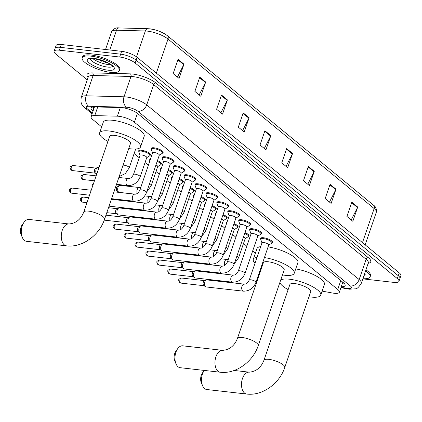 <?xml version="1.0" encoding="UTF-8"?>
<svg xmlns="http://www.w3.org/2000/svg" width="422" height="422" viewBox="0 0 422 422"><rect width="100%" height="100%" fill="white"/><g stroke="black" fill="none" stroke-linecap="round" stroke-linejoin="round"><path stroke-width="0.63" d="M237.296 232.48A6.293 1.809 18.9 0 1 237.127 231.757A6.293 1.809 18.9 0 1 237.924 231.23M226.356 223.486A6.293 1.809 18.9 0 1 226.192 222.763A6.293 1.809 18.9 0 1 226.983 222.236M215.42 214.492A6.293 1.809 18.9 0 1 215.252 213.769A6.293 1.809 18.9 0 1 216.048 213.242M204.48 205.498A6.293 1.809 18.9 0 1 204.311 204.775A6.293 1.809 18.9 0 1 205.108 204.248M193.545 196.504A6.293 1.809 18.9 0 1 193.376 195.782A6.293 1.809 18.9 0 1 194.167 195.254M182.605 187.51A6.293 1.809 18.9 0 1 182.436 186.788A6.293 1.809 18.9 0 1 183.232 186.255M171.67 178.517A6.293 1.809 18.9 0 1 171.501 177.794A6.293 1.809 18.9 0 1 172.292 177.261M160.729 169.523A6.293 1.809 18.9 0 1 160.56 168.8A6.293 1.809 18.9 0 1 161.357 168.267M149.789 160.524A6.293 1.809 18.9 0 1 149.625 159.801A6.293 1.809 18.9 0 1 150.417 159.273M138.854 151.53A6.293 1.809 18.9 0 1 138.685 150.807A6.293 1.809 18.9 0 1 141.481 150.248A6.293 1.809 18.9 0 1 147.795 152.215A6.293 1.809 18.9 0 1 150.591 154.885A6.293 1.809 18.9 0 1 150.016 155.354M249.856 230.027A6.293 1.809 18.9 0 1 249.687 229.304A6.293 1.809 18.9 0 1 252.483 228.745A6.293 1.809 18.9 0 1 258.797 230.713A6.293 1.809 18.9 0 1 261.593 233.382A6.293 1.809 18.9 0 1 261.018 233.851M238.921 221.033A6.293 1.809 18.9 0 1 238.752 220.31A6.293 1.809 18.9 0 1 241.542 219.751A6.293 1.809 18.9 0 1 247.862 221.714A6.293 1.809 18.9 0 1 250.657 224.388A6.293 1.809 18.9 0 1 250.082 224.852M227.98 212.039A6.293 1.809 18.9 0 1 227.811 211.316A6.293 1.809 18.9 0 1 230.607 210.757A6.293 1.809 18.9 0 1 236.921 212.72A6.293 1.809 18.9 0 1 239.717 215.394A6.293 1.809 18.9 0 1 239.142 215.858M217.045 203.045A6.293 1.809 18.9 0 1 216.876 202.323A6.293 1.809 18.9 0 1 219.667 201.763A6.293 1.809 18.9 0 1 225.986 203.726A6.293 1.809 18.9 0 1 228.782 206.395A6.293 1.809 18.9 0 1 228.202 206.864M260.796 239.021A6.293 1.809 18.9 0 1 260.627 238.298A6.293 1.809 18.9 0 1 263.423 237.739A6.293 1.809 18.9 0 1 269.737 239.707A6.293 1.809 18.9 0 1 272.533 242.376A6.293 1.809 18.9 0 1 271.958 242.845M206.105 194.051A6.293 1.809 18.9 0 1 205.936 193.329A6.293 1.809 18.9 0 1 208.732 192.77A6.293 1.809 18.9 0 1 215.046 194.732A6.293 1.809 18.9 0 1 217.842 197.401A6.293 1.809 18.9 0 1 217.267 197.871M195.164 185.058A6.293 1.809 18.9 0 1 195.001 184.335A6.293 1.809 18.9 0 1 197.791 183.77A6.293 1.809 18.9 0 1 204.111 185.738A6.293 1.809 18.9 0 1 206.901 188.407A6.293 1.809 18.9 0 1 206.326 188.877M184.229 176.058A6.293 1.809 18.9 0 1 184.061 175.336A6.293 1.809 18.9 0 1 186.856 174.777A6.293 1.809 18.9 0 1 193.17 176.744A6.293 1.809 18.9 0 1 195.966 179.413A6.293 1.809 18.9 0 1 195.391 179.883M173.289 167.065A6.293 1.809 18.9 0 1 173.12 166.342A6.293 1.809 18.9 0 1 175.916 165.783A6.293 1.809 18.9 0 1 182.23 167.75A6.293 1.809 18.9 0 1 185.026 170.419A6.293 1.809 18.9 0 1 184.451 170.889M162.354 158.071A6.293 1.809 18.9 0 1 162.185 157.348A6.293 1.809 18.9 0 1 164.976 156.789A6.293 1.809 18.9 0 1 171.295 158.756A6.293 1.809 18.9 0 1 174.091 161.426A6.293 1.809 18.9 0 1 173.516 161.895M151.414 149.077A6.293 1.809 18.9 0 1 151.245 148.354A6.293 1.809 18.9 0 1 154.041 147.795A6.293 1.809 18.9 0 1 160.355 149.763A6.293 1.809 18.9 0 1 163.15 152.432A6.293 1.809 18.9 0 1 162.575 152.901M322.134 291.117L332.399 293A11.795 3.392 -161.1 0 0 334.14 293.264A11.795 3.392 -161.1 0 0 339.378 292.214A11.795 3.392 -161.1 0 0 337.742 289.471L134.386 122.248A11.795 3.392 -161.1 0 0 117.379 116.187L94.765 115.596A11.795 3.392 -161.1 0 0 91.094 116.762A11.795 3.392 -161.1 0 0 92.729 119.505L101.686 126.869M134.122 153.539L139.223 157.733M145.062 162.533L148.37 165.255M155.998 171.527L159.305 174.249M166.938 180.526L170.245 183.243M177.873 189.52L181.186 192.237M188.813 198.514L192.121 201.231M199.754 207.508L203.061 210.23M210.689 216.502L213.996 219.224M221.629 225.496L224.937 228.218M232.564 234.49L235.872 237.211M243.505 243.483L246.812 246.205M252.651 251.006L255.373 253.242M244.945 232.569A6.293 1.809 18.9 0 1 249.033 235.835A6.293 1.809 18.9 0 1 248.458 236.304M234.004 223.576A6.293 1.809 18.9 0 1 238.092 226.841A6.293 1.809 18.9 0 1 237.517 227.31M223.069 214.582A6.293 1.809 18.9 0 1 227.157 217.847A6.293 1.809 18.9 0 1 226.582 218.316M212.129 205.588A6.293 1.809 18.9 0 1 216.217 208.853A6.293 1.809 18.9 0 1 215.642 209.317M201.194 196.594A6.293 1.809 18.9 0 1 205.282 199.859A6.293 1.809 18.9 0 1 204.707 200.323M190.253 187.6A6.293 1.809 18.9 0 1 194.342 190.86A6.293 1.809 18.9 0 1 193.767 191.33M179.318 178.601A6.293 1.809 18.9 0 1 183.406 181.866A6.293 1.809 18.9 0 1 182.826 182.336M168.378 169.607A6.293 1.809 18.9 0 1 172.466 172.872A6.293 1.809 18.9 0 1 171.891 173.342M157.438 160.613A6.293 1.809 18.9 0 1 161.526 163.878A6.293 1.809 18.9 0 1 160.951 164.348M341.261 286.717A11.795 3.392 -161.1 0 0 345.154 285.562A11.795 3.392 -161.1 0 0 343.519 282.824L137.788 113.65A11.795 3.392 -161.1 0 0 120.776 107.589L94.776 106.908A11.795 3.392 -161.1 0 0 91.105 108.074A11.795 3.392 -161.1 0 0 92.74 110.817L93.046 111.065M344.479 283.742A11.795 3.392 18.9 0 1 342.237 283.869M87.248 79.879L55.751 53.984A11.795 3.392 18.9 0 1 54.116 51.241A11.795 3.392 18.9 0 1 59.354 50.192L119.663 57.023A11.795 3.392 18.9 0 1 135.114 62.973L397.308 278.583A11.795 3.392 18.9 0 1 398.948 281.326A11.795 3.392 18.9 0 1 393.71 282.376L362.83 278.873M54.116 51.241L56.068 45.539A11.795 3.392 18.9 0 1 61.306 44.489L121.615 51.326A11.795 3.392 18.9 0 1 137.066 57.276L399.259 272.881L398.284 275.73A11.795 3.392 18.9 0 1 399.924 278.473A11.795 3.392 18.9 0 0 398.284 275.73L136.09 60.124L398.284 275.73L397.308 278.583M121.615 51.326L120.639 54.174A11.795 3.392 18.9 0 1 136.09 60.124A11.795 3.392 18.9 0 0 120.639 54.174L60.33 47.338L120.639 54.174L119.663 57.023M55.092 48.388A11.795 3.392 18.9 0 1 60.33 47.338A11.795 3.392 18.9 0 0 55.092 48.388M94.022 108.211L93.716 107.963A11.795 3.392 18.9 0 1 92.756 107.046M178.042 59.302L173.162 73.555L179.081 78.429L183.966 64.176L178.042 59.302M177.44 77.078L183.755 64.666A3.144 2.39 -50.6 0 0 183.966 64.176M199.759 77.163L194.88 91.416L200.803 96.285L205.683 82.032L199.759 77.163M199.163 94.939L205.472 82.522A3.144 2.39 -50.6 0 0 205.683 82.032M221.476 95.019L216.597 109.272L222.521 114.146L227.4 99.893L221.476 95.019M220.88 112.795L227.189 100.383A3.144 2.39 -50.6 0 0 227.4 99.893M243.193 112.88L238.314 127.133L244.238 132.002L249.117 117.749L243.193 112.88M242.597 130.656L248.911 118.239A3.144 2.39 -50.6 0 0 249.117 117.749M351.784 202.175L346.905 216.428L352.829 221.297L357.708 207.044L351.784 202.175M351.188 219.952L357.503 207.534A3.144 2.39 -50.6 0 0 357.708 207.044M330.067 184.314L325.188 198.572L331.112 203.441L335.991 189.188L330.067 184.314M329.471 202.091L335.78 189.678A3.144 2.39 -50.6 0 0 335.991 189.188M308.35 166.458L303.471 180.711L309.395 185.58L314.274 171.327L308.35 166.458M307.754 184.235L314.063 171.817A3.144 2.39 -50.6 0 0 314.274 171.327M286.633 148.597L281.754 162.85L287.672 167.724L292.557 153.471L286.633 148.597M286.032 166.373L292.346 153.961A3.144 2.39 -50.6 0 0 292.557 153.471M264.91 130.741L260.031 144.994L265.955 149.863L270.834 135.61L264.91 130.741M264.314 148.512L270.629 136.1A3.144 2.39 -50.6 0 0 270.834 135.61M148.307 28.743A12.897 3.708 18.9 0 1 166.906 35.374M399.259 272.881A11.795 3.392 18.9 0 1 400.9 275.624L398.948 281.326M365.568 270.882A19.66 5.65 18.9 0 1 370.141 276.816A19.66 5.65 18.9 0 1 362.888 278.699M365.932 269.811A19.66 5.65 18.9 0 1 370.505 275.745L370.141 276.816M202.555 385.676L201.32 382.78A7.079 4.125 -83.5 0 1 202.433 372.985L204.28 370.442A11.009 6.42 96.5 0 0 202.555 385.676A11.009 6.42 96.5 0 0 204.58 388.556A11.009 6.42 96.5 0 0 206.754 389.517L246.749 394.048A11.009 6.42 -83.5 0 1 244.575 393.088A11.009 6.42 -83.5 0 1 241.938 380.433A11.009 6.42 -83.5 0 1 249.233 372.167L234.184 370.463M263.94 360.319A11.009 3.165 -161.1 0 1 268.83 359.344A11.009 3.165 -161.1 0 1 283.246 364.893A11.009 3.165 -161.1 0 1 284.776 367.457L310.713 291.697A11.009 3.165 -161.1 0 0 305.823 287.023A11.009 3.165 -161.1 0 0 294.767 283.584A11.009 3.165 -161.1 0 0 289.877 284.565L263.94 360.319C261.023 367.615 256.117 371.566 249.233 372.167M280.688 280.06A21.627 6.214 18.9 0 1 289.434 279.2A21.627 6.214 18.9 0 1 311.151 285.958A21.627 6.214 18.9 0 1 320.757 295.136A21.627 6.214 18.9 0 1 311.151 297.062A21.627 6.214 18.9 0 1 308.978 296.756M295.738 268.893A21.627 6.214 18.9 0 1 324.418 284.444L320.757 295.136M288.147 289.624A21.627 6.214 18.9 0 1 279.86 282.487M176.016 363.854L174.787 360.963A7.079 4.125 -83.5 0 1 175.895 351.167L177.741 348.619A11.009 6.42 96.5 0 0 176.016 363.854A11.009 6.42 96.5 0 0 178.042 366.734A11.009 6.42 96.5 0 0 180.22 367.699L220.215 372.23A11.009 6.42 -83.5 0 1 218.037 371.265A11.009 6.42 -83.5 0 1 215.405 358.61A11.009 6.42 -83.5 0 1 222.695 350.35L182.7 345.818A11.009 6.42 96.5 0 0 177.741 348.619M237.407 338.502A11.009 3.165 -161.1 0 1 242.291 337.521A11.009 3.165 -161.1 0 1 256.708 343.075A11.009 3.165 -161.1 0 1 258.238 345.634L284.175 269.874A11.009 3.165 -161.1 0 0 279.285 265.201A11.009 3.165 -161.1 0 0 268.228 261.767A11.009 3.165 -161.1 0 0 263.344 262.742L237.407 338.502C234.484 345.797 229.584 349.743 222.695 350.35M264.415 257.578A21.627 6.214 18.9 0 1 285.346 264.515A21.627 6.214 18.9 0 1 294.218 273.314A21.627 6.214 18.9 0 1 284.618 275.239A21.627 6.214 18.9 0 1 282.445 274.938M268.075 246.891A21.627 6.214 18.9 0 1 289.007 253.822A21.627 6.214 18.9 0 1 297.879 262.626L294.218 273.314M261.608 267.806A21.627 6.214 18.9 0 1 261.028 267.485M255.02 263.17A21.627 6.214 18.9 0 1 253.295 259.303A21.627 6.214 18.9 0 1 257.03 257.304M253.295 259.303L256.956 248.616A21.627 6.214 18.9 0 1 260.69 246.617M22.329 237.48L21.1 234.585A7.079 4.125 -83.5 0 1 22.208 224.789L24.059 222.241A11.009 6.42 96.5 0 0 22.329 237.48A11.009 6.42 96.5 0 0 24.355 240.355A11.009 6.42 96.5 0 0 26.533 241.321L66.528 245.852A11.009 6.42 -83.5 0 1 64.355 244.892A11.009 6.42 -83.5 0 1 61.717 232.232A11.009 6.42 -83.5 0 1 69.008 223.971L29.012 219.44A11.009 6.42 96.5 0 0 24.059 222.241M83.72 212.124A11.009 3.165 -161.1 0 1 88.609 211.142A11.009 3.165 -161.1 0 1 103.021 216.697A11.009 3.165 -161.1 0 1 104.55 219.255L130.488 143.501A11.009 3.165 -161.1 0 0 125.598 138.827A11.009 3.165 -161.1 0 0 114.547 135.388A11.009 3.165 -161.1 0 0 109.657 136.364L83.72 212.124C80.802 219.419 75.897 223.37 69.008 223.971M107.921 141.428A21.627 6.214 18.9 0 1 99.613 132.925A21.627 6.214 18.9 0 1 109.214 131.005A21.627 6.214 18.9 0 1 130.931 137.757A21.627 6.214 18.9 0 1 140.537 146.94A21.627 6.214 18.9 0 1 130.931 148.86A21.627 6.214 18.9 0 1 128.757 148.56M99.613 132.925L103.269 122.238A21.627 6.214 18.9 0 1 112.874 120.312A21.627 6.214 18.9 0 1 134.586 127.069A21.627 6.214 18.9 0 1 144.192 136.248L140.537 146.94M90.92 56.137A19.66 5.65 18.9 0 1 110.659 62.277A19.66 5.65 18.9 0 1 119.394 70.627A19.66 5.65 18.9 0 1 110.664 72.373A19.66 5.65 18.9 0 1 90.925 66.233A19.66 5.65 18.9 0 1 82.19 57.888A19.66 5.65 18.9 0 1 90.92 56.137M82.19 57.888L82.559 56.817A19.66 5.65 18.9 0 1 91.289 55.071A19.66 5.65 18.9 0 1 111.028 61.211A19.66 5.65 18.9 0 1 119.758 69.556L119.394 70.627M249.228 280.097L262.009 242.755A3.54 1.018 18.9 0 1 263.581 242.439A3.54 1.018 18.9 0 1 267.137 243.547A3.54 1.018 18.9 0 1 268.708 245.045L255.922 282.392A3.54 1.018 18.9 0 0 255.315 281.474A3.54 1.018 18.9 0 0 250.795 279.786A3.54 1.018 18.9 0 0 249.228 280.097C247.783 282.867 246.105 284.212 244.185 284.138L206.917 279.913A3.54 2.063 -83.5 0 0 206.284 280.002A3.54 2.063 -83.5 0 0 204.744 281.97A3.54 2.063 -83.5 0 0 205.419 286.638A3.54 2.063 -83.5 0 0 205.525 286.717A3.54 2.063 -83.5 0 0 206.121 286.944L243.388 291.169A3.54 2.063 -83.5 0 1 242.687 290.858A3.54 2.063 -83.5 0 1 242.576 290.763A3.54 2.063 -83.5 0 1 241.864 286.686A3.54 2.063 -83.5 0 1 244.185 284.138M261.972 242.866L260.775 239.548A5.897 1.693 18.9 0 1 260.754 239.137A5.897 1.693 18.9 0 1 263.375 238.615A5.897 1.693 18.9 0 1 269.294 240.456A5.897 1.693 18.9 0 1 271.916 242.961A5.897 1.693 18.9 0 1 271.647 243.272L268.672 245.156M205.525 286.717L203.895 285.588A2.558 1.493 -83.5 0 1 203.821 285.53A2.558 1.493 -83.5 0 1 203.33 282.16A2.558 1.493 -83.5 0 1 204.443 280.741L206.284 280.002M238.288 271.103L251.074 233.762A3.54 1.018 18.9 0 1 252.646 233.445A3.54 1.018 18.9 0 1 256.196 234.553A3.54 1.018 18.9 0 1 257.768 236.051L244.982 273.398A3.54 1.018 18.9 0 0 244.375 272.48A3.54 1.018 18.9 0 0 239.86 270.787A3.54 1.018 18.9 0 0 238.288 271.103C236.847 273.873 235.165 275.218 233.245 275.139L195.977 270.919A3.54 2.063 -83.5 0 0 195.349 271.008A3.54 2.063 -83.5 0 0 193.803 272.976A3.54 2.063 -83.5 0 0 194.484 277.644A3.54 2.063 -83.5 0 0 194.584 277.723A3.54 2.063 -83.5 0 0 195.18 277.95L232.448 282.176A3.54 2.063 -83.5 0 1 231.747 281.864A3.54 2.063 -83.5 0 1 231.641 281.769A3.54 2.063 -83.5 0 1 230.924 277.692A3.54 2.063 -83.5 0 1 233.245 275.139M251.037 233.867L249.835 230.554A5.897 1.693 18.9 0 1 249.819 230.143A5.897 1.693 18.9 0 1 252.435 229.621A5.897 1.693 18.9 0 1 258.359 231.462A5.897 1.693 18.9 0 1 260.975 233.967A5.897 1.693 18.9 0 1 260.712 234.279L257.731 236.162M194.584 277.723L192.959 276.595A2.558 1.493 -83.5 0 1 192.88 276.537A2.558 1.493 -83.5 0 1 192.39 273.166A2.558 1.493 -83.5 0 1 193.508 271.747L195.349 271.008M227.347 262.109L240.134 224.768A3.54 1.018 18.9 0 1 241.706 224.451A3.54 1.018 18.9 0 1 245.261 225.554A3.54 1.018 18.9 0 1 246.833 227.057L234.046 264.404A3.54 1.018 18.9 0 0 233.435 263.486A3.54 1.018 18.9 0 0 228.919 261.793A3.54 1.018 18.9 0 0 227.347 262.109C225.907 264.879 224.23 266.224 222.31 266.145L185.042 261.925A3.54 2.063 -83.5 0 0 184.409 262.015A3.54 2.063 -83.5 0 0 182.863 263.977A3.54 2.063 -83.5 0 0 183.544 268.645A3.54 2.063 -83.5 0 0 183.649 268.724A3.54 2.063 -83.5 0 0 184.245 268.956L221.508 273.182A3.54 2.063 -83.5 0 1 220.811 272.87A3.54 2.063 -83.5 0 1 220.701 272.77A3.54 2.063 -83.5 0 1 219.989 268.698A3.54 2.063 -83.5 0 1 222.31 266.145M240.097 224.873L238.899 221.561A5.897 1.693 18.9 0 1 238.878 221.149A5.897 1.693 18.9 0 1 241.5 220.627A5.897 1.693 18.9 0 1 247.419 222.468A5.897 1.693 18.9 0 1 250.04 224.973A5.897 1.693 18.9 0 1 249.771 225.285L246.796 227.168M183.649 268.724L182.019 267.595A2.558 1.493 -83.5 0 1 181.945 267.543A2.558 1.493 -83.5 0 1 181.455 264.167A2.558 1.493 -83.5 0 1 182.568 262.753L184.409 262.015M216.412 253.116L229.199 215.769A3.54 1.018 18.9 0 1 230.771 215.457A3.54 1.018 18.9 0 1 234.321 216.56A3.54 1.018 18.9 0 1 235.893 218.063L223.106 255.41A3.54 1.018 18.9 0 0 222.499 254.492A3.54 1.018 18.9 0 0 217.984 252.799A3.54 1.018 18.9 0 0 216.412 253.116C214.972 255.885 213.289 257.23 211.369 257.151L174.101 252.931A3.54 2.063 -83.5 0 0 173.474 253.021A3.54 2.063 -83.5 0 0 171.928 254.983A3.54 2.063 -83.5 0 0 172.609 259.651A3.54 2.063 -83.5 0 0 172.709 259.73A3.54 2.063 -83.5 0 0 173.305 259.963L210.573 264.188A3.54 2.063 -83.5 0 1 209.871 263.877A3.54 2.063 -83.5 0 1 209.766 263.776A3.54 2.063 -83.5 0 1 209.048 259.699A3.54 2.063 -83.5 0 1 211.369 257.151M229.162 215.879L227.959 212.567A5.897 1.693 18.9 0 1 227.943 212.155A5.897 1.693 18.9 0 1 230.56 211.633A5.897 1.693 18.9 0 1 236.484 213.474A5.897 1.693 18.9 0 1 239.1 215.98A5.897 1.693 18.9 0 1 238.836 216.291L235.856 218.174M172.709 259.73L171.084 258.602A2.558 1.493 -83.5 0 1 171.005 258.544A2.558 1.493 -83.5 0 1 170.514 255.173A2.558 1.493 -83.5 0 1 171.633 253.754L173.474 253.021M205.472 244.122L218.258 206.775A3.54 1.018 18.9 0 1 219.83 206.463A3.54 1.018 18.9 0 1 223.386 207.566A3.54 1.018 18.9 0 1 224.958 209.069L212.171 246.411A3.54 1.018 18.9 0 0 211.559 245.498A3.54 1.018 18.9 0 0 207.044 243.805A3.54 1.018 18.9 0 0 205.472 244.122C204.032 246.886 202.354 248.236 200.429 248.157L163.166 243.937A3.54 2.063 -83.5 0 0 162.533 244.027A3.54 2.063 -83.5 0 0 160.988 245.989A3.54 2.063 -83.5 0 0 161.668 250.657A3.54 2.063 -83.5 0 0 161.774 250.737A3.54 2.063 -83.5 0 0 162.37 250.969L199.632 255.189A3.54 2.063 -83.5 0 1 198.936 254.883A3.54 2.063 -83.5 0 1 198.825 254.782A3.54 2.063 -83.5 0 1 198.113 250.705A3.54 2.063 -83.5 0 1 200.429 248.157M218.221 206.885L217.024 203.573A5.897 1.693 18.9 0 1 217.003 203.161A5.897 1.693 18.9 0 1 219.619 202.639A5.897 1.693 18.9 0 1 225.543 204.48A5.897 1.693 18.9 0 1 228.165 206.98A5.897 1.693 18.9 0 1 227.896 207.297L224.915 209.18M161.774 250.737L160.144 249.608A2.558 1.493 -83.5 0 1 160.07 249.55A2.558 1.493 -83.5 0 1 159.579 246.179A2.558 1.493 -83.5 0 1 160.692 244.76L162.533 244.027M194.537 235.128L207.318 197.781A3.54 1.018 18.9 0 1 208.89 197.47A3.54 1.018 18.9 0 1 212.445 198.572A3.54 1.018 18.9 0 1 214.017 200.075L201.231 237.417A3.54 1.018 18.9 0 0 200.624 236.505A3.54 1.018 18.9 0 0 196.109 234.811A3.54 1.018 18.9 0 0 194.537 235.128C193.097 237.892 191.414 239.237 189.494 239.163L152.226 234.938A3.54 2.063 -83.5 0 0 151.593 235.033A3.54 2.063 -83.5 0 0 150.053 236.995A3.54 2.063 -83.5 0 0 150.728 241.664A3.54 2.063 -83.5 0 0 150.833 241.743A3.54 2.063 -83.5 0 0 151.429 241.975L188.697 246.195A3.54 2.063 -83.5 0 1 187.996 245.889A3.54 2.063 -83.5 0 1 187.885 245.789A3.54 2.063 -83.5 0 1 187.173 241.711A3.54 2.063 -83.5 0 1 189.494 239.163M207.281 197.892L206.084 194.579A5.897 1.693 18.9 0 1 206.063 194.167A5.897 1.693 18.9 0 1 208.684 193.64A5.897 1.693 18.9 0 1 214.608 195.486A5.897 1.693 18.9 0 1 217.225 197.987A5.897 1.693 18.9 0 1 216.961 198.298L213.98 200.186M150.833 241.743L149.203 240.614A2.558 1.493 -83.5 0 1 149.13 240.556A2.558 1.493 -83.5 0 1 148.639 237.185A2.558 1.493 -83.5 0 1 149.757 235.766L151.593 235.033M183.596 226.134L196.383 188.787A3.54 1.018 18.9 0 1 197.955 188.47A3.54 1.018 18.9 0 1 201.505 189.578A3.54 1.018 18.9 0 1 203.077 191.082L190.296 228.423A3.54 1.018 18.9 0 0 189.684 227.511A3.54 1.018 18.9 0 0 185.168 225.817A3.54 1.018 18.9 0 0 183.596 226.134C182.156 228.898 180.474 230.243 178.553 230.169L141.291 225.944A3.54 2.063 -83.5 0 0 140.658 226.039A3.54 2.063 -83.5 0 0 139.112 228.001A3.54 2.063 -83.5 0 0 139.793 232.67A3.54 2.063 -83.5 0 0 139.898 232.749A3.54 2.063 -83.5 0 0 140.489 232.981L177.757 237.201A3.54 2.063 -83.5 0 1 177.061 236.895A3.54 2.063 -83.5 0 1 176.95 236.795A3.54 2.063 -83.5 0 1 176.238 232.717A3.54 2.063 -83.5 0 1 178.553 230.169M196.346 188.898L195.149 185.585A5.897 1.693 18.9 0 1 195.128 185.174A5.897 1.693 18.9 0 1 197.744 184.646A5.897 1.693 18.9 0 1 203.668 186.492A5.897 1.693 18.9 0 1 206.289 188.993A5.897 1.693 18.9 0 1 206.02 189.304L203.04 191.192M139.898 232.749L138.268 231.62A2.558 1.493 -83.5 0 1 138.194 231.562A2.558 1.493 -83.5 0 1 137.704 228.191A2.558 1.493 -83.5 0 1 138.817 226.772L140.658 226.039M172.661 217.135L185.443 179.793A3.54 1.018 18.9 0 1 187.015 179.477A3.54 1.018 18.9 0 1 190.57 180.584A3.54 1.018 18.9 0 1 192.142 182.088L179.355 219.429A3.54 1.018 18.9 0 0 178.749 218.517A3.54 1.018 18.9 0 0 174.228 216.824A3.54 1.018 18.9 0 0 172.661 217.135C171.216 219.904 169.538 221.249 167.618 221.175L130.351 216.95A3.54 2.063 -83.5 0 0 129.718 217.045A3.54 2.063 -83.5 0 0 128.177 219.007A3.54 2.063 -83.5 0 0 128.852 223.676A3.54 2.063 -83.5 0 0 128.958 223.755A3.54 2.063 -83.5 0 0 129.554 223.987L166.822 228.207A3.54 2.063 -83.5 0 1 166.12 227.896A3.54 2.063 -83.5 0 1 166.01 227.801A3.54 2.063 -83.5 0 1 165.297 223.723A3.54 2.063 -83.5 0 1 167.618 221.175M185.406 179.904L184.208 176.586A5.897 1.693 18.9 0 1 184.187 176.18A5.897 1.693 18.9 0 1 186.809 175.652A5.897 1.693 18.9 0 1 192.727 177.493A5.897 1.693 18.9 0 1 195.349 179.999A5.897 1.693 18.9 0 1 195.08 180.31L192.105 182.193M128.958 223.755L127.328 222.626A2.558 1.493 -83.5 0 1 127.254 222.568A2.558 1.493 -83.5 0 1 126.764 219.197A2.558 1.493 -83.5 0 1 127.877 217.778L129.718 217.045M161.721 208.141L174.508 170.799A3.54 1.018 18.9 0 1 176.079 170.483A3.54 1.018 18.9 0 1 179.63 171.59A3.54 1.018 18.9 0 1 181.202 173.094L168.415 210.436A3.54 1.018 18.9 0 0 167.808 209.523A3.54 1.018 18.9 0 0 163.293 207.83A3.54 1.018 18.9 0 0 161.721 208.141C160.281 210.91 158.598 212.255 156.678 212.182L119.41 207.956A3.54 2.063 -83.5 0 0 118.782 208.046A3.54 2.063 -83.5 0 0 117.237 210.014A3.54 2.063 -83.5 0 0 117.917 214.682A3.54 2.063 -83.5 0 0 118.018 214.761A3.54 2.063 -83.5 0 0 118.614 214.988L155.882 219.213A3.54 2.063 -83.5 0 1 155.18 218.902A3.54 2.063 -83.5 0 1 155.074 218.807A3.54 2.063 -83.5 0 1 154.357 214.729A3.54 2.063 -83.5 0 1 156.678 212.182M174.471 170.91L173.268 167.592A5.897 1.693 18.9 0 1 173.252 167.186A5.897 1.693 18.9 0 1 175.868 166.658A5.897 1.693 18.9 0 1 181.792 168.499A5.897 1.693 18.9 0 1 184.409 171.005A5.897 1.693 18.9 0 1 184.145 171.316L181.165 173.199M118.018 214.761L116.393 213.632A2.558 1.493 -83.5 0 1 116.314 213.574A2.558 1.493 -83.5 0 1 115.823 210.203A2.558 1.493 -83.5 0 1 116.941 208.784L118.782 208.046M150.781 199.147L163.567 161.805A3.54 1.018 18.9 0 1 165.139 161.489A3.54 1.018 18.9 0 1 168.695 162.597A3.54 1.018 18.9 0 1 170.266 164.095L157.48 201.442A3.54 1.018 18.9 0 0 156.868 200.524A3.54 1.018 18.9 0 0 152.353 198.836A3.54 1.018 18.9 0 0 150.781 199.147C149.341 201.916 147.663 203.262 145.743 203.188L111.387 199.295M163.53 161.916L162.333 158.598A5.897 1.693 18.9 0 1 162.312 158.187A5.897 1.693 18.9 0 1 164.933 157.664A5.897 1.693 18.9 0 1 170.852 159.505A5.897 1.693 18.9 0 1 173.474 162.011A5.897 1.693 18.9 0 1 173.205 162.322L170.23 164.205M139.846 190.153L152.632 152.811A3.54 1.018 18.9 0 1 154.204 152.495A3.54 1.018 18.9 0 1 157.754 153.603A3.54 1.018 18.9 0 1 159.326 155.101L146.54 192.448A3.54 1.018 18.9 0 0 145.933 191.53A3.54 1.018 18.9 0 0 141.417 189.837A3.54 1.018 18.9 0 0 139.846 190.153C138.405 192.923 136.723 194.268 134.803 194.189L113.945 191.825M152.595 152.917L151.392 149.604A5.897 1.693 18.9 0 1 151.377 149.193A5.897 1.693 18.9 0 1 153.993 148.671A5.897 1.693 18.9 0 1 159.917 150.512A5.897 1.693 18.9 0 1 162.533 153.017A5.897 1.693 18.9 0 1 162.27 153.328L159.289 155.212M243.457 236.916A3.54 1.018 18.9 0 1 245.208 238.509L238.62 257.747A3.54 1.018 18.9 0 0 238.013 256.834A3.54 1.018 18.9 0 0 236.869 256.159M244.665 233.392A5.897 1.693 18.9 0 1 248.416 236.42A5.897 1.693 18.9 0 1 248.152 236.731L245.171 238.615M222.774 266.15L206.849 264.346A3.54 2.063 -83.5 0 1 206.252 264.114A3.54 2.063 -83.5 0 1 205.788 263.644M237.296 233.06L237.275 233.007A5.897 1.693 18.9 0 1 237.254 232.601A5.897 1.693 18.9 0 1 237.57 232.258M232.517 227.922A3.54 1.018 18.9 0 1 234.268 229.51L227.685 248.753A3.54 1.018 18.9 0 0 227.073 247.841A3.54 1.018 18.9 0 0 225.928 247.165M233.725 224.398A5.897 1.693 18.9 0 1 237.48 227.426A5.897 1.693 18.9 0 1 237.211 227.738L234.231 229.621M211.839 257.156L195.908 255.352A3.54 2.063 -83.5 0 1 195.317 255.12A3.54 2.063 -83.5 0 1 194.853 254.651M226.356 224.066L226.34 224.013A5.897 1.693 18.9 0 1 226.319 223.602A5.897 1.693 18.9 0 1 226.63 223.264M221.582 218.928A3.54 1.018 18.9 0 1 223.333 220.516L216.744 239.759A3.54 1.018 18.9 0 0 216.138 238.847A3.54 1.018 18.9 0 0 214.993 238.166M222.784 215.405A5.897 1.693 18.9 0 1 226.54 218.432A5.897 1.693 18.9 0 1 226.276 218.744L223.296 220.627M200.898 248.162L184.973 246.358A3.54 2.063 -83.5 0 1 184.377 246.126A3.54 2.063 -83.5 0 1 183.913 245.657M215.42 215.072L215.399 215.02A5.897 1.693 18.9 0 1 215.378 214.608A5.897 1.693 18.9 0 1 215.695 214.27M210.641 209.934A3.54 1.018 18.9 0 1 212.393 211.522L205.804 230.765A3.54 1.018 18.9 0 0 205.197 229.853A3.54 1.018 18.9 0 0 204.053 229.172M211.849 206.411A5.897 1.693 18.9 0 1 215.6 209.439A5.897 1.693 18.9 0 1 215.336 209.75L212.356 211.633M189.963 239.168L174.033 237.364A3.54 2.063 -83.5 0 1 173.437 237.132A3.54 2.063 -83.5 0 1 172.978 236.658M204.48 206.078L204.459 206.026A5.897 1.693 18.9 0 1 204.443 205.614A5.897 1.693 18.9 0 1 204.754 205.277M199.706 200.935A3.54 1.018 18.9 0 1 201.458 202.528L194.869 221.772A3.54 1.018 18.9 0 0 194.257 220.854A3.54 1.018 18.9 0 0 193.118 220.178M200.909 197.417A5.897 1.693 18.9 0 1 204.665 200.445A5.897 1.693 18.9 0 1 204.396 200.756L201.421 202.639M179.023 230.175L163.098 228.371A3.54 2.063 -83.5 0 1 162.502 228.138A3.54 2.063 -83.5 0 1 162.037 227.664M193.54 197.085L193.524 197.032A5.897 1.693 18.9 0 1 193.503 196.62A5.897 1.693 18.9 0 1 193.819 196.283M188.766 191.941A3.54 1.018 18.9 0 1 190.517 193.534L183.929 212.778A3.54 1.018 18.9 0 0 183.322 211.86A3.54 1.018 18.9 0 0 182.177 211.185M189.974 188.418A5.897 1.693 18.9 0 1 193.724 191.446A5.897 1.693 18.9 0 1 193.461 191.762L190.48 193.645M168.088 221.181L152.157 219.377A3.54 2.063 -83.5 0 1 151.561 219.145A3.54 2.063 -83.5 0 1 151.097 218.67M182.605 188.091L182.584 188.038A5.897 1.693 18.9 0 1 182.568 187.626A5.897 1.693 18.9 0 1 182.879 187.289M177.826 182.948A3.54 1.018 18.9 0 1 179.582 184.541L172.994 203.784A3.54 1.018 18.9 0 0 172.382 202.866A3.54 1.018 18.9 0 0 171.242 202.191M179.033 179.424A5.897 1.693 18.9 0 1 182.789 182.452A5.897 1.693 18.9 0 1 182.52 182.763L179.54 184.651M157.148 212.187L141.222 210.378A3.54 2.063 -83.5 0 1 140.626 210.151A3.54 2.063 -83.5 0 1 140.162 209.676M171.664 179.097L171.648 179.044A5.897 1.693 18.9 0 1 171.627 178.633A5.897 1.693 18.9 0 1 171.939 178.295M166.89 173.954A3.54 1.018 18.9 0 1 168.642 175.547L162.053 194.79A3.54 1.018 18.9 0 0 161.447 193.872A3.54 1.018 18.9 0 0 160.302 193.197M168.098 170.43A5.897 1.693 18.9 0 1 171.849 173.458A5.897 1.693 18.9 0 1 171.585 173.769L168.605 175.657M146.207 203.188L130.282 201.384A3.54 2.063 -83.5 0 1 129.686 201.157A3.54 2.063 -83.5 0 1 129.222 200.682M160.729 170.103L160.708 170.05A5.897 1.693 18.9 0 1 160.687 169.639A5.897 1.693 18.9 0 1 161.004 169.296M155.95 164.96A3.54 1.018 18.9 0 1 157.701 166.553L151.118 185.791A3.54 1.018 18.9 0 0 150.506 184.878A3.54 1.018 18.9 0 0 149.362 184.203M135.272 194.194L119.342 192.39A3.54 2.063 -83.5 0 1 118.751 192.163A3.54 2.063 -83.5 0 1 117.965 187.415A3.54 2.063 -83.5 0 1 119.51 185.448A3.54 2.063 -83.5 0 1 120.143 185.358L139.376 187.537L140.816 187.315M157.158 161.436A5.897 1.693 18.9 0 1 160.914 164.464A5.897 1.693 18.9 0 1 160.645 164.775L157.664 166.658M118.751 192.163L117.121 191.034A2.558 1.493 -83.5 0 1 117.047 190.976A2.558 1.493 -83.5 0 1 116.556 187.605A2.558 1.493 -83.5 0 1 117.669 186.186L119.51 185.448M149.789 161.104L149.773 161.051A5.897 1.693 18.9 0 1 149.752 160.645A5.897 1.693 18.9 0 1 150.063 160.302M133.479 174.508L140.067 155.264A3.54 1.018 18.9 0 1 141.639 154.948A3.54 1.018 18.9 0 1 145.194 156.056A3.54 1.018 18.9 0 1 146.766 157.559L140.178 176.797A3.54 1.018 18.9 0 0 139.571 175.884A3.54 1.018 18.9 0 0 135.051 174.191A3.54 1.018 18.9 0 0 133.479 174.508C132.039 177.272 130.361 178.617 128.441 178.543L118.862 177.456M140.03 155.375L138.833 152.057A5.897 1.693 18.9 0 1 138.812 151.651A5.897 1.693 18.9 0 1 141.433 151.123A5.897 1.693 18.9 0 1 147.352 152.964A5.897 1.693 18.9 0 1 149.974 155.47A5.897 1.693 18.9 0 1 149.71 155.781L146.729 157.664M97.635 167.46L95.794 168.193A2.558 1.493 -83.5 0 0 94.676 169.612A2.558 1.493 -83.5 0 0 95.166 172.983A2.558 1.493 -83.5 0 0 95.245 173.041L96.743 174.08A3.54 2.063 -83.5 0 1 96.089 169.422A3.54 2.063 -83.5 0 1 97.635 167.46A3.54 2.063 -83.5 0 1 98.263 167.37L99.012 167.455M92.924 107.014A11.795 8.962 -50.6 0 0 94.211 107.647M340.786 280.577L337.742 289.471M97.714 106.988L94.765 115.596M120.323 107.573L117.379 116.187M137.43 113.365L134.386 122.248M341.066 287.282L346.805 288.332A7.865 2.258 -161.1 0 0 347.965 288.506A7.865 2.258 -161.1 0 0 350.365 285.979L137.92 111.287A7.865 2.258 -161.1 0 0 127.623 107.32A7.865 2.258 -161.1 0 0 126.584 107.241L88.71 106.26A7.865 2.258 -161.1 0 0 87.354 108.86L92.381 112.996M88.214 77.047L81.261 97.361A15.73 4.521 18.9 0 1 86.162 95.81L124.031 96.791A15.73 4.521 18.9 0 1 126.115 96.944A15.73 4.521 18.9 0 1 146.714 104.878L359.154 279.57A15.73 4.521 18.9 0 1 361.337 283.225L368.295 262.917A15.73 4.521 -161.1 0 0 366.111 259.261L153.666 84.564A15.73 4.521 -161.1 0 0 133.072 76.635A15.73 4.521 -161.1 0 0 130.984 76.482L93.114 75.496A15.73 4.521 -161.1 0 0 88.214 77.047L88.256 76.946M88.071 77.469A17.698 5.085 18.9 0 1 92.476 72.885L130.345 73.871A17.698 5.085 18.9 0 1 155.86 82.965L368.306 257.657A1.968 1.493 -50.6 0 0 366.111 259.261L359.154 279.57A7.865 5.977 129.4 0 1 350.365 285.979M130.345 73.871A1.968 1.387 -88.5 0 1 130.984 76.482L124.031 96.791A7.865 5.555 91.5 0 0 126.584 107.241M368.306 257.657A17.698 5.085 18.9 0 1 368.148 263.339M135.114 62.973L137.066 57.276M59.354 50.192L61.306 44.489M137.92 111.287A7.865 5.977 129.4 0 0 146.714 104.878L153.666 84.564A1.968 1.493 -50.6 0 1 155.86 82.965M88.71 106.26A7.865 5.555 91.5 0 1 86.162 95.81L93.114 75.496A1.968 1.387 -88.5 0 0 92.476 72.885M87.354 108.86A7.865 5.977 129.4 0 1 84.801 107.81L92.101 113.813M346.805 288.332A7.865 3.476 100.4 0 0 347.823 288.943L340.934 287.677M93.716 107.963L92.74 110.817M119.109 27.952L147.937 28.701A3.93 2.775 91.5 0 0 145.342 30.97L116.514 30.22A15.73 4.521 -161.1 0 0 111.614 31.771C113.618 28.664 116.119 27.393 119.109 27.952A3.93 2.775 91.5 0 0 116.514 30.22L109.746 49.981M147.937 28.701C155.227 29.297 161.695 31.618 167.344 35.654A3.93 2.986 129.4 0 1 168.019 39.051A15.73 4.521 -161.1 0 0 145.342 30.97L136.485 56.828M362.477 242.634L374.145 208.552A3.93 2.986 -50.6 0 0 373.47 205.155C375.775 206.601 376.73 208.953 376.329 212.208A15.73 4.521 -161.1 0 0 374.145 208.552L168.019 39.051L156.351 73.133M105.685 61.849L105.5 62.387M264.736 131.253L270.629 136.1M286.454 149.114L292.346 153.961M308.171 166.975L314.063 171.817M329.893 184.831L335.78 189.678M351.61 202.692L357.503 207.534M243.019 113.397L248.911 118.239M221.302 95.536L227.189 100.383M199.58 77.68L205.472 82.522M177.862 59.819L183.755 64.666M364.703 273.409A14.343 4.12 18.9 0 1 363.753 276.173M112.679 66.328A11.985 3.445 18.9 0 1 107.541 67.066A11.985 3.445 18.9 0 1 96.037 63.585A11.985 3.445 18.9 0 1 90.129 58.605M93.589 58.331A14.343 4.12 18.9 0 1 112.373 65.568A14.343 4.12 18.9 0 1 107.995 70.179A14.343 4.12 18.9 0 1 89.211 62.941A14.343 4.12 18.9 0 1 93.589 58.331M110.859 64.682A11.985 3.445 18.9 0 1 108.396 64.571A11.985 3.445 18.9 0 1 92.576 58.421M181.602 278.035C178.058 279.359 178.121 279.438 179.693 282.545L181.027 283.115A2.558 1.493 -83.5 0 1 180.521 282.888A2.558 1.493 -83.5 0 1 179.909 279.95A2.558 1.493 -83.5 0 1 181.602 278.035L204.675 280.646M179.693 282.545A2.558 1.941 -50.6 0 0 180.521 282.888M170.662 269.041C167.123 270.365 167.181 270.444 168.753 273.551L170.087 274.121A2.558 1.493 -83.5 0 1 169.581 273.894A2.558 1.493 -83.5 0 1 168.969 270.956A2.558 1.493 -83.5 0 1 170.662 269.041L193.735 271.652M168.753 273.551A2.558 1.941 -50.6 0 0 169.581 273.894M159.727 260.047C156.182 261.371 156.245 261.445 157.812 264.557L159.152 265.121A2.558 1.493 -83.5 0 1 158.646 264.9A2.558 1.493 -83.5 0 1 158.034 261.962A2.558 1.493 -83.5 0 1 159.727 260.047L182.8 262.658M157.812 264.557A2.558 1.941 -50.6 0 0 158.646 264.9M148.787 251.048C145.247 252.377 145.305 252.451 146.877 255.563L148.212 256.128A2.558 1.493 -83.5 0 1 147.705 255.906A2.558 1.493 -83.5 0 1 147.093 252.968A2.558 1.493 -83.5 0 1 148.787 251.048L171.859 253.664M146.877 255.563A2.558 1.941 -50.6 0 0 147.705 255.906M137.852 242.054C134.307 243.383 134.365 243.457 135.937 246.569L137.277 247.134A2.558 1.493 -83.5 0 1 136.77 246.912A2.558 1.493 -83.5 0 1 136.158 243.974A2.558 1.493 -83.5 0 1 137.852 242.054L160.924 244.67M135.937 246.569A2.558 1.941 -50.6 0 0 136.77 246.912M126.911 233.06C123.366 234.389 123.43 234.463 125.002 237.575L126.336 238.14A2.558 1.493 -83.5 0 1 125.83 237.918A2.558 1.493 -83.5 0 1 125.218 234.98A2.558 1.493 -83.5 0 1 126.911 233.06L149.984 235.676M125.002 237.575A2.558 1.941 -50.6 0 0 125.83 237.918M115.971 224.066C112.431 225.395 112.489 225.469 114.061 228.582L115.396 229.146A2.558 1.493 -83.5 0 1 114.895 228.924A2.558 1.493 -83.5 0 1 114.283 225.986A2.558 1.493 -83.5 0 1 115.971 224.066L139.049 226.683M114.061 228.582A2.558 1.941 -50.6 0 0 114.895 228.924M83.16 197.085C79.616 198.409 79.679 198.488 81.246 201.595L82.585 202.164A2.558 1.493 -83.5 0 1 82.079 201.938A2.558 1.493 -83.5 0 1 81.467 198.999A2.558 1.493 -83.5 0 1 83.16 197.085L88.657 197.707M81.246 201.595A2.558 1.941 -50.6 0 0 82.079 201.938M157.48 201.442C155.032 207.323 150.854 210.251 144.941 210.219A3.54 2.063 -83.5 0 1 144.245 209.908A3.54 2.063 -83.5 0 1 144.134 209.813A3.54 2.063 -83.5 0 1 143.422 205.736A3.54 2.063 -83.5 0 1 145.743 203.188M72.22 188.091C68.68 189.415 68.739 189.494 70.31 192.601L71.645 193.17A2.558 1.493 -83.5 0 1 71.139 192.944A2.558 1.493 -83.5 0 1 70.527 190.005A2.558 1.493 -83.5 0 1 72.22 188.091L91.21 190.243M70.31 192.601A2.558 1.941 -50.6 0 0 71.139 192.944M146.54 192.448C144.097 198.329 139.919 201.257 134.006 201.225A3.54 2.063 -83.5 0 1 133.305 200.914A3.54 2.063 -83.5 0 1 133.199 200.814A3.54 2.063 -83.5 0 1 132.482 196.742A3.54 2.063 -83.5 0 1 134.803 194.189M224.778 265.396A3.54 2.063 -83.5 0 1 224.704 261.55A3.54 2.063 -83.5 0 1 226.883 259.493L221.318 258.86M213.843 256.402A3.54 2.063 -83.5 0 1 213.769 252.556A3.54 2.063 -83.5 0 1 215.943 250.499L210.378 249.866M202.903 247.408A3.54 2.063 -83.5 0 1 202.829 243.557A3.54 2.063 -83.5 0 1 205.008 241.505L199.442 240.872M191.968 238.414A3.54 2.063 -83.5 0 1 191.894 234.563A3.54 2.063 -83.5 0 1 194.067 232.511L188.502 231.878M181.027 229.42A3.54 2.063 -83.5 0 1 180.954 225.57A3.54 2.063 -83.5 0 1 183.132 223.518L177.562 222.885M170.092 220.421A3.54 2.063 -83.5 0 1 170.019 216.576A3.54 2.063 -83.5 0 1 172.192 214.518L166.627 213.891M159.152 211.427A3.54 2.063 -83.5 0 1 159.078 207.582A3.54 2.063 -83.5 0 1 161.251 205.525L155.686 204.897M148.212 202.433A3.54 2.063 -83.5 0 1 148.138 198.588A3.54 2.063 -83.5 0 1 150.316 196.531L144.751 195.903M137.277 193.44A3.54 2.063 -83.5 0 1 137.203 189.594A3.54 2.063 -83.5 0 1 139.376 187.537M83.888 174.486C80.344 175.81 80.407 175.884 81.979 178.997L83.313 179.561A2.558 1.493 -83.5 0 1 82.807 179.339A2.558 1.493 -83.5 0 1 82.195 176.401A2.558 1.493 -83.5 0 1 83.888 174.486L96.132 175.874M81.979 178.997A2.558 1.941 -50.6 0 0 82.807 179.339M140.178 176.797C137.73 182.684 133.552 185.606 127.644 185.575A3.54 2.063 -83.5 0 1 126.832 185.168A3.54 2.063 -83.5 0 1 126.262 180.6A3.54 2.063 -83.5 0 1 128.441 178.543M72.948 165.487C69.408 166.817 69.466 166.89 71.038 170.003L72.373 170.567A2.558 1.493 -83.5 0 1 71.867 170.346A2.558 1.493 -83.5 0 1 71.255 167.407A2.558 1.493 -83.5 0 1 72.948 165.487L96.021 168.104M71.038 170.003A2.558 1.941 -50.6 0 0 71.867 170.346M123.06 165.197A3.54 1.018 18.9 0 1 124.115 165.197A3.54 1.018 18.9 0 1 128.631 166.89A3.54 1.018 18.9 0 1 129.237 167.803L125.339 173.584L119.178 176.538M92.856 107.03L94.08 108.037M343.424 282.745L342.748 282.629M342.796 282.228L339.378 292.214M94.465 106.908L91.094 116.762M347.823 288.943L349.522 289.197L355.356 288.827C356.928 289.007 358.922 287.139 361.337 283.225M81.261 97.361C80.191 104.772 82.559 105.263 84.801 107.81M167.344 35.654L373.47 205.155M111.614 31.771L105.542 49.501M101.829 60.357L101.538 61.201M376.329 212.208L365.157 244.839M284.776 367.457C279.522 383.503 262.442 396.063 246.749 394.048M258.238 345.634C252.989 361.686 235.903 374.24 220.215 372.23M104.55 219.255C99.302 235.307 82.216 247.862 66.528 245.852M112.864 66.001L112.832 66.57L111.851 65.457C109.551 63.748 107.504 62.546 105.716 61.86L94.059 58.542L89.865 58.705L90.187 58.236M107.916 62.915L95.984 58.827M243.388 291.169C249.297 291.201 253.474 288.273 255.922 282.392M271.916 242.961L272.364 241.653M260.754 239.137L261.202 237.834M181.027 283.115L204.1 285.726M232.448 282.176C238.361 282.207 242.539 279.28 244.982 273.398M260.975 233.967L261.424 232.659M249.819 230.143L250.267 228.835M170.087 274.121L193.16 276.732M221.508 273.182C227.421 273.213 231.599 270.286 234.046 264.404M250.04 224.973L250.489 223.665M238.878 221.149L239.327 219.841M159.152 265.121L182.225 267.738M210.573 264.188C216.486 264.219 220.664 261.292 223.106 255.41M239.1 215.98L239.548 214.671M227.943 212.155L228.386 210.847M148.212 256.128L171.285 258.744M199.632 255.189C205.546 255.22 209.723 252.298 212.171 246.411M228.165 206.98L228.613 205.678M217.003 203.161L217.451 201.853M137.277 247.134L160.349 249.75M188.697 246.195C194.605 246.226 198.788 243.304 201.231 237.417M217.225 197.987L217.673 196.678M206.063 194.167L206.511 192.859M126.336 238.14L149.409 240.756M177.757 237.201C183.67 237.233 187.848 234.31 190.296 228.423M206.289 188.993L206.733 187.684M195.128 185.174L195.576 183.865M115.396 229.146L138.469 231.762M166.822 228.207C172.73 228.239 176.908 225.311 179.355 219.429M195.349 179.999L195.797 178.691M105.948 215.178L128.109 217.689M184.187 176.18L184.636 174.872M104.461 220.152L127.534 222.769M155.882 219.213C161.795 219.245 165.973 216.317 168.415 210.436M184.409 171.005L184.857 169.697M108.507 207.708L117.168 208.695M173.252 167.186L173.7 165.878M106.808 212.662L116.593 213.769M173.474 162.011L173.922 160.703M162.312 158.187L162.76 156.884M144.941 210.219L109.04 206.152M82.585 202.164L86.958 202.66M162.533 153.017L162.982 151.709M151.377 149.193L151.82 147.885M134.006 201.225L111.598 198.683M71.645 193.17L89.517 195.191M234.194 263.972L238.62 257.747M248.416 236.42L248.864 235.112M226.883 259.493L228.323 259.272M205.53 263.613L206.252 264.114M237.254 232.601L237.702 231.293M223.254 254.978L227.685 248.753M237.48 227.426L237.929 226.118M215.943 250.499L217.383 250.278M194.589 254.619L195.317 255.12M226.319 223.602L226.767 222.299M212.319 245.984L216.744 239.759M226.54 218.432L226.989 217.124M205.008 241.505L206.442 241.284M183.654 245.625L184.377 246.126M215.378 214.608L215.827 213.3M201.378 236.99L205.804 230.765M215.6 209.439L216.048 208.13M194.067 232.511L195.507 232.29M172.714 236.631L173.437 237.132M204.443 205.614L204.892 204.306M190.443 227.991L194.869 221.772M204.665 200.445L205.113 199.137M183.132 223.518L184.567 223.296M161.779 227.637L162.502 228.138M193.503 196.62L193.951 195.312M179.503 218.997L183.929 212.778M193.724 191.446L194.173 190.137M172.192 214.518L173.632 214.297M150.839 218.643L151.561 219.145M182.568 187.626L183.011 186.318M168.563 210.003L172.994 203.784M182.789 182.452L183.238 181.143M161.251 205.525L162.692 205.303M139.898 209.65L140.626 210.151M171.627 178.633L172.076 177.324M157.628 201.009L162.053 194.79M171.849 173.458L172.297 172.15M150.316 196.531L151.756 196.309M128.963 200.65L129.686 201.157M160.687 169.639L161.135 168.331M146.687 192.015L151.118 185.791M160.914 164.464L161.362 163.156M115.981 185.875L117.896 186.091M149.752 160.645L150.2 159.337M114.283 190.828L117.321 191.171M93.447 183.707L92.239 184.905L91.985 186.128L92.26 187.178M149.974 155.47L150.422 154.162M127.644 185.575L116.514 184.314M138.812 151.651L139.26 150.343M83.313 179.561L94.433 180.822M135.662 149.045L129.237 167.803M72.373 170.567L95.446 173.184"/></g></svg>
